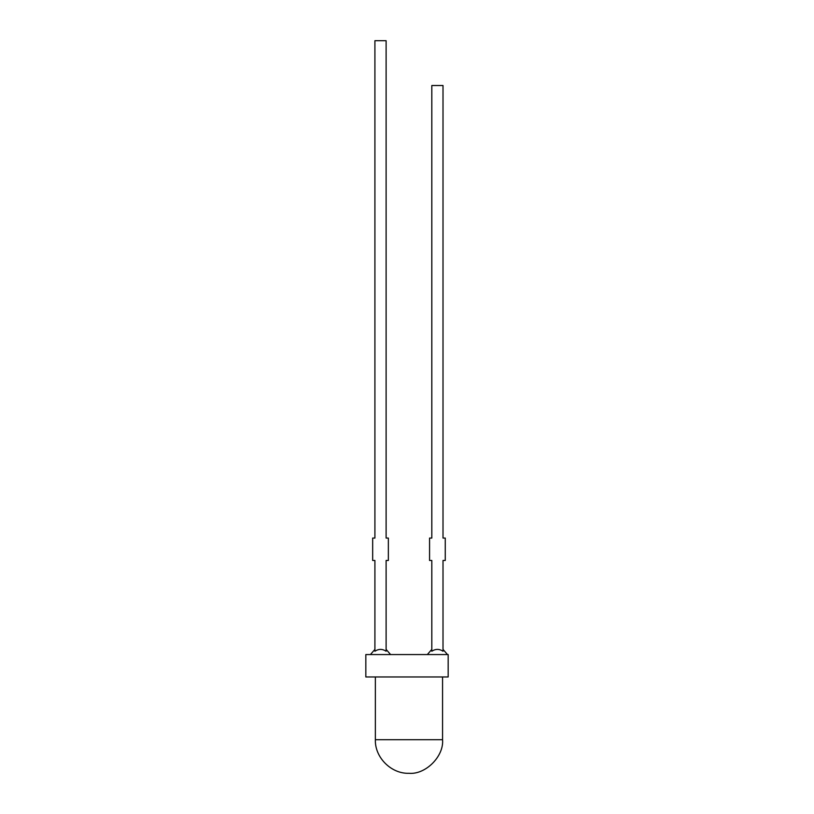 <?xml version="1.0" encoding="UTF-8"?>
<svg xmlns="http://www.w3.org/2000/svg" width="814" height="814" viewBox="0 0 814 814"><rect width="100%" height="100%" fill="white"/><g stroke="black" fill="none" stroke-linecap="round" stroke-linejoin="round"><path stroke-width="1.22" d="M365.832 676.963L365.832 654.558L448.168 654.558L365.832 654.558L365.832 676.963L448.168 676.963L448.168 654.558L448.168 676.963L365.832 676.963M375.356 739.692L442.562 739.692L375.356 739.692L375.356 676.963L375.356 739.692C374.735 757.447 391.208 773.921 408.964 773.3C425.59 774.806 444.068 756.318 442.562 739.692C444.068 756.318 425.59 774.806 408.964 773.3M370.431 654.558L374.908 649.389L370.431 654.558M386.111 651.241C382.377 648.799 378.642 648.799 374.908 651.241C378.642 648.799 382.377 648.799 386.111 651.241L386.111 560.47L388.349 560.47L386.111 560.47L386.111 651.241C386.111 648.799 386.111 648.799 386.111 651.241M374.908 560.47L372.67 560.47L372.67 538.064L374.908 538.064L374.908 40.7L386.111 40.7L386.111 538.064L388.349 538.064L388.349 560.47L388.349 538.064L386.111 538.064L386.111 40.7L374.908 40.7L374.908 538.064L372.67 538.064L372.67 560.47L374.908 560.47L374.908 651.241L374.908 560.47M443.009 649.389L447.497 654.558L443.009 649.389M443.009 651.241C439.275 648.799 435.551 648.799 431.817 651.241C435.551 648.799 439.275 648.799 443.009 651.241L443.009 560.47L445.258 560.47L443.009 560.47L443.009 651.241M445.258 538.064L445.258 560.47L445.258 538.064L443.009 538.064L445.258 538.064M443.009 85.511L443.009 538.064L443.009 85.511L431.817 85.511L443.009 85.511M431.817 538.064L431.817 85.511L431.817 538.064L429.568 538.064L431.817 538.064M429.568 560.47L429.568 538.064L429.568 560.47L431.817 560.47L429.568 560.47M431.817 560.47L431.817 651.241L431.817 560.47M442.562 739.692L442.562 676.963M390.588 654.558L386.111 649.389M427.33 654.558L431.817 649.389"/></g></svg>
